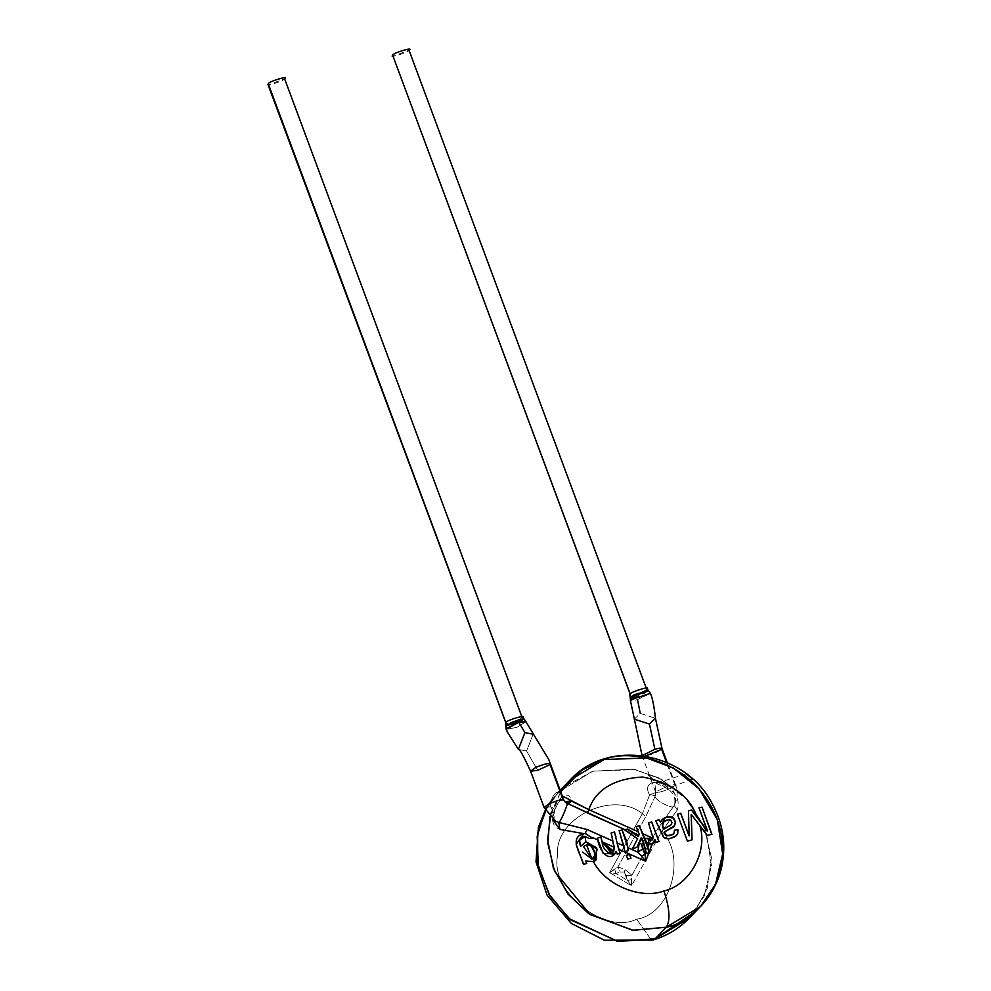 <?xml version="1.0" encoding="UTF-8"?>
<svg xmlns="http://www.w3.org/2000/svg" width="991" height="991" viewBox="0 0 991 991"><rect width="100%" height="100%" fill="white"/><g stroke="black" fill="none" stroke-linecap="round" stroke-linejoin="round"><path stroke-width="0.74" stroke-dasharray="4.96 3.72" d="M550.86 813.153L560.795 791.586L549.918 816.708M549.212 803.763L545.372 810.39L558.59 791.933L592.767 771.209L564.511 786.42L592.767 771.209L635.206 769.549L662.112 779.632L687.965 800.604L706.087 831.263L711.439 865.552L704.279 895.938L689.265 918.112L704.279 895.938L711.439 865.552L706.087 831.263L687.965 800.604L662.112 779.632L635.206 769.549L592.767 771.209L558.59 791.933L546.821 807.715L560.287 790.236M551.752 800.071L558.329 792.205M592.767 771.209L633.162 769.152L658.842 777.885L684.174 796.516L703.399 824.611L711.402 857.45L707.314 888.184L694.58 912.005L707.314 888.184L711.402 857.45L703.399 824.611L684.174 796.516L658.842 777.885L633.162 769.152L592.767 771.209M624.937 851.789L626.126 851.38L624.937 851.789L624.07 848.507L624.937 851.789M628.071 848.953L626.634 841.062L628.071 848.953M619.226 830.78L623.339 843.787L619.226 830.78M623.413 844.295L623.587 845.657L623.413 844.295M268.251 83.727C262.491 87.555 284.677 80.89 284.615 78.809L268.635 84.755M522.207 717.645L518.578 719.912L522.207 717.645M506.116 723.591L510.303 722.972L505.509 723.281M524.152 719.268L515.605 724.396L505.794 726.056L522.022 721.473M506.153 729.289L516.807 727.431L525.936 721.708L516.794 727.444L506.128 729.227M533.133 734.207L526.568 751.005L518.355 749.394L526.568 751.005L537.704 770.354L526.568 751.005L533.133 734.207M669.928 819.842L667.067 819.78L663.685 821.65L667.067 819.78L669.928 819.842M671.142 824.797L671.737 822.072L669.854 819.929L671.737 822.072L671.142 824.797M654.902 839.526L656.005 842.474L658.916 841.607L656.005 842.474L654.977 839.427M652.14 839.996L653.019 838.411L648.498 822.902L653.019 838.411L648.634 840.393L648.585 843.663L652.14 844.059L654.89 839.526M652.784 843.799L648.585 843.663L648.82 840.442M687.345 841.272L691.991 839.897L691.161 814.453L707.054 835.475L711.749 834.385L707.054 835.475L691.161 814.453L691.991 839.897L687.345 841.272L677.311 814.305L687.345 841.272M711.749 834.385L701.925 807.256L698.878 807.95L707.363 830.991L698.878 807.962M691.495 810.043L688.411 810.972L689.079 835.909L688.411 810.972L691.495 810.043L696.983 817.08M680.668 813.301L677.311 814.305L680.668 813.301L689.079 835.909M593.361 861.736L585.805 861.03L593.361 861.736L595.641 860.349M579.487 840.095L584.987 836.441L588.939 838.609L592.246 838.089L592.011 837.469L592.246 838.089L588.939 838.609L584.987 836.441L579.487 840.095M576.155 844.171L577.803 848.977L576.155 844.171M578.942 851.963L583.55 864.573L586.684 863.458L583.55 864.573L578.942 851.963M586.424 844.654L590.116 845.286L594.687 853.424L594.105 857.128L594.798 853.263L590.227 845.15L586.474 844.592L583.402 846.537M655.72 820.796L662.31 835.661L664.453 838.151L667.476 838.943L671.477 838.312L676.556 835.363L671.477 838.312L667.476 838.943L664.453 838.151L662.31 835.661L655.72 820.796M674.45 830.247L673.471 834.149L674.537 830.235M664.441 831.969L673.942 826.531L664.441 831.969M661.79 820.139L662.422 819.433M630.908 858.256L627.675 859.222L630.908 858.256M626.374 855.406L627.675 859.222L626.374 855.406M597.338 838.25L600.868 836.875L597.338 838.25M558.726 822.419L555.53 821.118L550.736 806.81C554.44 808.445 555.493 809.82 553.895 810.948C550.885 820.424 552.879 826.581 559.903 829.43M561.748 796.033L564.61 801.707L566.679 803.379L564.399 801.57L561.513 797.098L562.355 797.198C561.971 795.426 559.42 799.762 554.7 810.192L553.895 810.948L554.7 810.192C552.743 820.152 554.638 820.746 555.629 821.192L550.736 806.81L544.084 807.467L550.736 806.81C549.72 799.105 557.438 785.491 561.748 796.033C557.438 785.491 549.72 799.105 550.736 806.81C554.44 808.445 555.493 809.82 553.895 810.948L562.43 796.008M530.569 771.147L537.704 770.354L550.055 764.581M565.39 802.722L563.916 800.406L567.36 803.751L566.679 803.379L571.398 801.013C569.119 787.56 555.294 799.774 553.895 810.948M638.39 836.59L639.183 834.224L638.39 836.59L635.169 834.533M624.64 829.863L637.523 838.943L632.308 848.903L637.523 838.943L624.64 829.863M641.202 837.668L643.593 842.808L646.343 853.449L641.326 837.42M647.433 853.201L649.378 852.706L649.117 852.037L649.378 852.706L647.433 853.201M647.656 847.491L646.59 843.031M636.222 826.655L639.084 834.41L636.222 826.655M700.488 906.492L715.502 884.319L722.662 853.932L717.311 819.644L699.188 788.985L673.335 768.013L646.429 757.929L603.977 759.589M596.186 859.829L593.46 861.699M614.408 854.564L602.801 853.028L597.846 840.058C598.477 849.56 609.651 864.895 616.105 851.38L617.133 854.155L616.105 851.38M676.556 835.363L675.8 836.107M673.855 826.618L673.137 827.274M620.131 853.201L617.133 854.155L620.131 853.201M614.37 832.019L611.088 833.022L614.123 847.305L613.057 852.087L614.123 847.305L612.971 842.313M600.98 837.556L600.868 836.875L600.98 837.556M617.22 843.787L615.981 836.862L617.22 843.787M611.137 832.997L612.215 837.197M568.177 803.775L565.415 802.735M617.963 866.803L625.197 869.739L624.045 871.981L620.217 872.055L617.963 866.803L645.773 816.646L655.46 795.575C651.36 798.201 673.731 810.65 673.892 805.832L657.343 829.343L631.899 875.214L625.197 869.739L617.963 866.803L609.663 872.637L631.564 885.843L661.901 831.139C686.924 857.116 670.61 914.136 636.693 919.202C604.448 935.17 549.757 891.256 557.611 855.679C553.672 818.566 612.289 789.493 642.379 813.636L609.663 872.637L642.379 813.636C612.289 789.493 553.672 818.566 557.611 855.679C549.757 891.256 604.448 935.17 636.693 919.202C670.61 914.136 686.924 857.116 661.901 831.139L677.311 810.006C679.937 801.261 676.878 793.865 668.12 787.82C659.102 778.505 641.734 781.193 649.601 795.017L642.379 813.636L649.601 795.017L655.423 795.587L645.773 816.646L642.379 813.636L645.773 816.646L617.963 866.803L620.217 872.055L624.045 871.981L627.551 880.491L615.981 873.505L620.217 872.055L615.981 873.505L627.551 880.491L631.564 885.843L609.663 872.637L615.981 873.505L609.663 872.637L614.754 869.491L615.981 873.505L614.754 869.491L617.963 866.803M651.26 939.889L636.693 919.202L651.26 939.889M673.892 805.832C673.731 810.65 651.36 798.201 655.46 795.575L655.683 791.859C651.533 795.389 675.144 787.833 675.144 785.628L675.54 784.86M686.23 773.798L654.878 783.77L655.992 793.345L655.46 795.575L655.683 791.859L668.863 785.454C675.23 791.475 677.002 798.127 674.177 805.423C677.002 798.127 675.23 791.475 668.863 785.454C674.14 784.042 676.234 784.104 675.144 785.628C676.234 784.104 674.14 784.042 668.863 785.454L655.683 791.859L655.46 795.575L649.601 795.017L655.708 792.478L655.423 795.587L655.683 791.859L649.601 795.017C641.734 781.193 659.102 778.505 668.12 787.82L667.154 788.601L668.12 787.82C666.646 789.27 666.893 788.489 668.863 785.454C666.893 788.489 666.646 789.27 668.12 787.82C676.878 793.865 679.937 801.261 677.311 810.006L674.177 805.423L677.311 810.006L661.901 831.139L631.564 885.843L631.899 875.214L657.343 829.343L661.901 831.139L657.343 829.343L673.917 805.906M692.573 779.025L667.154 788.601L654.097 782.233C657.491 782.531 630.908 762.822 667.154 788.601C673.892 792.812 676.221 798.436 674.14 805.485C677.596 798.82 678.067 791.908 675.528 784.81L675.144 785.628C675.144 787.833 651.533 795.389 655.683 791.859M675.144 785.628L666.472 762.339L675.144 785.628M645.129 756.096L642.143 755.65L643.345 756.269C650.269 755.179 656.364 752.863 661.629 749.307M634.277 719.156L640.285 713.421L655.447 718.302L640.285 713.421L634.277 719.156M637.498 699.584L650.381 693.378L637.498 699.584C631.515 701.281 629.409 701.281 631.168 699.596C629.409 701.281 631.515 701.281 637.498 699.584M392.647 55.174C386.886 59.002 409.072 52.337 409.023 50.256L393.031 56.202M646.603 689.104C646.665 691.185 624.466 697.85 630.239 694.022C624.466 697.85 646.665 691.185 646.603 689.104M634.574 697.639L648.523 690.677L640.025 695.955L630.189 697.528M650.369 693.378L630.462 700.587L631.168 699.596M624.045 871.981L625.197 869.739L631.899 875.214L626.188 875.648L624.045 871.981M626.188 875.648L631.899 875.214L631.502 879.599L627.551 880.491L626.188 875.648M631.502 879.599L631.564 885.843L627.551 880.491L631.502 879.599M560.274 790.199L545.285 810.204M579.586 839.811L579.401 840.467M576.861 846.438L577.295 847.615M613.726 851.294L613.194 851.95M567.372 803.751L571.708 805.349M655.658 792.193L642.069 755.638M675.528 784.81L667.302 762.698"/><path stroke-width="1.49" d="M603.977 759.589L569.813 780.313L560.795 791.586L582.126 769.957L603.977 759.589C626.671 749.035 692.82 757.112 717.001 818.801C738.952 881.172 691.52 923.389 666.324 927.217L633.224 930.314L590.116 914.569L554.588 871.262L547.837 843.391L549.918 816.708L547.837 843.391L554.588 871.262L590.116 914.569L633.224 930.314L666.324 927.217L655.101 938.836L666.324 927.217C691.52 923.389 738.952 881.172 717.001 818.801C692.82 757.112 626.671 749.035 603.977 759.589L582.126 769.957L560.795 791.586L569.813 780.313L603.977 759.589L646.429 757.929L673.335 768.013L699.188 788.985L717.311 819.644L722.662 853.932L715.502 884.319L700.488 906.492L666.324 927.217L632.518 930.239L588.53 913.479L567.992 894.055L553.412 868.302L547.627 839.848L550.86 813.153M655.101 938.836L689.265 918.112L655.101 938.836L618.087 941.45L570.444 919.797L550.116 896.137L538.274 866.53L537.184 836.28L545.372 810.39L537.184 836.28L538.274 866.53L550.116 896.137L570.444 919.797L618.087 941.45L655.101 938.836L653.428 939.889L651.26 939.889L655.101 938.836L694.58 912.005L655.101 938.836L617.418 941.351L569.057 918.607L548.89 894.068L537.741 863.756L537.655 833.282L546.821 807.715L537.655 833.282L537.741 863.756L548.89 894.068L569.057 918.607L617.418 941.351L655.101 938.836M549.212 803.763L551.752 800.071M558.329 792.205L560.287 790.236M623.587 845.707L619.177 830.656L622.088 830L626.634 841.062L622.1 830L627.91 847.714L626.622 841.049L622.1 830L619.164 830.644L625.011 851.74L628.393 850.6L627.91 847.714L637.956 852.198L641.4 855.951L645.153 854.527L642.626 848.953L637.956 852.198L638.823 843.713L637.089 847.132L632.283 849.027L637.089 847.132L639.207 842.883L637.956 852.198L642.626 848.953L641.648 844.295L639.207 842.883L642.094 838.535L641.326 837.42L640.198 840.653L641.326 837.42L642.094 838.535L646.355 853.474L643.791 842.784L641.648 844.295L645.153 854.527L646.033 852.235L645.153 854.527L645.649 861.253L648.894 852.78L647.272 853.239M628.368 850.551L628.071 848.953L628.368 850.551M621.976 830.21L619.053 830.817L621.976 830.21M623.587 845.657L624.07 848.507L623.587 845.657M626.126 851.38L627.253 850.996L625.011 851.74L623.599 845.794L617.108 842.895L614.445 831.957L611.137 832.997L614.185 847.231L602.231 841.904C601.686 850.191 614.123 859.383 614.185 847.231L613.739 851.306L602.231 841.904L600.868 836.961L597.338 838.25L603.16 853.474L615.101 853.747L616.179 851.294L614.321 854.651M647.358 853.214L648.894 852.78L645.649 861.253L641.4 855.951L645.649 861.253L645.153 854.527L641.4 855.951L637.956 852.198L627.91 847.714L628.071 848.94M268.635 84.755L268.251 83.727C268.202 81.646 290.388 74.982 284.615 78.809L522.207 717.645L522.53 716.939L524.165 719.255L506.153 725.486L505.831 722.575C505.782 720.494 527.968 713.817 522.207 717.645C527.968 713.817 505.782 720.494 505.831 722.575L267.929 84.433L506.116 723.591M284.615 78.809C290.388 74.982 268.202 81.646 268.251 83.727L505.831 722.575L505.98 725.685L522.022 721.473M518.578 719.912L510.303 722.972L518.578 719.912M505.794 726.044L506.153 729.277L518.739 722.29L525.936 721.721L524.499 719.565C521.6 720.333 531.238 714.821 505.794 726.044L505.509 723.281M613.218 843.589L612.797 840.975L587.031 829.492L585.185 833.406L592.345 838.002L585.185 833.406L583.773 833.617L576.18 844.282L583.538 864.536L586.709 863.396L583.538 864.524C581.345 854.601 568.054 837.705 583.773 833.617L559.903 829.43L558.726 822.419C560.113 823.67 570.358 798.684 566.592 803.255L563.916 800.406C562.541 799.08 557.45 800.282 548.655 804.023L544.084 807.467L548.655 804.023C557.45 800.282 562.541 799.08 563.916 800.406L548.865 759.738L525.936 721.708L518.739 722.29L506.29 728.645L505.98 725.685L507.07 731.531L518.355 749.394L524.933 732.597L533.133 734.207L524.933 732.597L518.739 722.29L524.933 732.597L518.355 749.394C519.309 748.341 523.384 755.588 530.569 771.147L535.735 767.43C545.36 763.541 550.141 762.587 550.055 764.581L537.704 770.354L530.569 771.147L535.735 767.43C545.36 763.541 550.141 762.587 550.055 764.581L550.439 763.764L550.055 764.581L561.748 796.033L550.055 764.581M670.114 825.54L671.564 824.252L671.898 822.344L670.969 820.536L669.061 819.582L664.676 820.783L662.459 824.078L663.536 829.294L670.114 825.54L663.536 829.294L662.459 825.825L663.834 821.489L669.061 819.582L670.969 820.536L671.898 822.344L671.564 824.252L670.114 825.54M671.192 824.735L663.45 829.38L662.298 824.896L663.685 821.65L662.298 824.896L663.45 829.38L671.217 824.71M658.916 841.607L651.632 822.022L648.424 822.988L651.632 822.022L658.916 841.607M648.808 840.281L648.795 843.675L648.808 840.281L652.958 838.857L647.965 838.807L648.932 840.318L647.965 838.807L644.794 838.299L646.801 843.007L648.832 842.87L646.801 843.007L647.854 847.478L649.229 843.886L647.854 847.478L649.216 851.95L652.251 844.022L649.229 843.886L653.007 843.663L654.977 839.427L656.079 842.387L658.99 841.52L651.706 821.935L648.498 822.902L653.106 838.324L652.189 839.947L648.808 840.281M711.749 834.385L702.074 807.145L698.878 807.95M696.983 817.08L707.512 830.904L691.569 809.957L688.485 810.886L689.166 835.834L680.743 813.215L677.398 814.218L687.432 841.198L692.065 839.811L691.247 814.367L707.19 835.388L711.922 834.298L702.074 807.145L699.002 807.838L707.363 830.991L691.495 810.043M689.079 835.921L680.668 813.301M585.817 860.981L586.684 863.458L585.817 860.981L586.709 863.396L585.817 860.981L593.448 861.662L585.83 860.968M595.641 860.349L596.582 848.11L585.78 841.842L580.689 846.289L579.487 840.095L580.689 846.289L585.78 841.842L596.916 848.841L594.439 861.229M592.246 838.089L585.124 833.493L583.724 833.704L576.155 844.171L583.711 833.704L585.124 833.493L592.246 838.089M577.803 848.977L578.942 851.963L577.803 848.977M583.439 846.5L591.961 859.147L583.439 846.5L587.552 844.456L591.392 845.98L594.117 850.575L594.749 855.518L591.961 859.147L593.72 857.735L591.961 859.147L582.621 852.074M660.526 822.084L658.928 819.83L655.596 820.833L659.003 819.743L655.67 820.746L664.094 837.742L669.123 838.77L673.942 837.296L676.642 835.277L677.708 833.307L677.819 829.715L674.45 830.247L677.819 829.715L677.646 833.505L675.8 836.107L677.72 833.431L677.894 829.628L674.524 830.161L673.83 833.778L669.334 835.797L666.113 835.054L664.441 831.969L665.667 834.583L667.339 835.686L673.248 834.335L667.686 835.76L665.469 834.311L664.441 831.969L674.598 825.714L675.404 821.873L673.595 818.343L670.919 816.832L667.624 816.782L664.342 817.947L661.79 820.139L666.435 817.08L672.208 817.352L674.091 818.888L675.404 821.873L673.942 826.531L675.552 822.48L673.162 817.823L670.337 816.609L666.509 816.993L662.855 819L660.526 822.084L659.003 819.743L660.526 822.084M630.908 858.256L629.496 854.465L626.262 855.431L629.496 854.465L630.908 858.256M598.49 837.866L600.868 836.961L601.19 838.497L600.868 836.961M555.641 821.18L558.726 822.419L559.903 829.43L583.773 833.617L585.185 833.406L587.031 829.492L558.726 822.419C560.113 823.67 570.358 798.684 566.592 803.255L563.916 800.406L561.748 796.033M564.61 801.707L571.398 801.013L564.61 801.707M651.905 844.121L648.894 852.78L646.801 843.007L642.366 833.53L644.794 838.299L653.106 838.324L642.366 833.53L639.43 825.627L636.197 826.605L639.195 834.224L638.526 836.045M635.169 834.533L627.551 829.281L638.402 836.59L638.662 835.797L627.662 829.083L638.662 835.797L639.183 834.224L638.068 831.622L588.803 809.659C595.789 789.641 613.702 778.765 642.564 777.006C671.502 782.679 689.662 796.008 697.069 816.993L707.512 830.904L699.002 807.838L702.074 807.145L711.922 834.298L707.19 835.401L699.832 825.503C708.193 851.504 689.649 885.335 663.945 890.971C669.705 908.351 670.486 920.428 666.324 927.217L700.488 906.492L689.265 918.112C679.231 928.418 667.277 935.677 653.428 939.889L604.411 940.236L571.299 923.426L547.069 895.108L536.007 861.885L538.373 827.448L545.285 810.204M627.551 829.281L624.64 829.863L627.662 829.083M637.052 847.082L641.202 837.668L637.052 847.082M649.117 852.037L649.378 852.706M646.59 843.031L639.344 825.714L636.123 826.68L639.344 825.714L647.656 847.491M654.89 839.526L652.14 844.059M648.82 840.442L652.14 839.996M562.43 796.008L588.803 809.659L638.068 831.622L636.197 826.605L639.43 825.627L642.366 833.53L653.106 838.324L648.498 822.902L651.706 821.935L658.99 841.52L656.079 842.387L654.977 839.427L653.998 842.734L652.251 844.022M691.161 814.453L692.065 839.811L687.432 841.198L677.398 814.218L680.743 813.215L689.166 835.834L688.485 810.886L691.569 809.957L697.069 816.993C689.662 796.008 671.502 782.679 642.564 777.006C613.702 778.765 595.789 789.641 588.803 809.659L571.398 801.013L568.177 803.775M559.903 829.43L552.668 819.483M549.918 816.708L547.837 843.391L554.588 871.262L590.116 914.569L633.224 930.314L666.324 927.217C670.486 920.428 669.705 908.351 663.945 890.971C640.644 899.729 605.451 885.087 593.448 861.662L596.186 859.829L596.52 847.714L585.854 841.755L580.689 846.289L585.854 841.755L585.062 836.367C579.562 837.568 578.1 840.851 580.701 846.215L579.413 840.467L585.062 836.367L589.013 838.522L592.333 838.002L589.013 838.522L585.062 836.367L585.854 841.755L597.239 849.337L593.448 861.662C605.451 885.087 640.644 899.729 663.945 890.971C689.649 885.335 708.193 851.504 699.832 825.503L691.247 814.367M616.105 851.38L617.22 854.081L620.131 853.201L617.22 854.081L616.179 851.294C609.738 864.796 598.589 849.535 597.932 839.984L597.338 838.25M675.887 836.02L669.123 838.77L665.432 838.497L663.66 837.358L655.67 820.746L659.003 819.743L660.613 821.997L661.877 820.065M673.83 833.778L674.524 830.161L677.894 829.628L677.782 833.22L676.642 835.277M673.211 827.188L664.515 831.895L665.754 834.496L667.414 835.599L670.882 835.413L673.546 834.063M673.942 826.531L673.137 827.274M626.349 855.344L627.761 859.135L630.982 858.169L629.582 854.378L626.349 855.344L629.582 854.378L630.982 858.169L627.761 859.135L626.349 855.344M600.98 837.556L602.181 841.966L611.534 853.127L613.057 852.087L602.181 841.966L600.868 836.875M617.22 843.787L620.044 853.288L617.12 842.759M615.981 836.862L614.445 831.957L615.981 836.862M611.088 833.022L614.37 832.019M611.682 834.93L611.137 833.01L614.445 831.957L617.108 842.895L623.599 845.794M612.971 842.313L612.215 837.197M601.19 838.497L602.231 841.904L614.185 847.231L613.627 845.137M592.11 837.395L597.932 839.984L592.11 837.395M572.018 805.485L587.824 813.14L588.803 809.659L587.824 813.14L624.764 829.603L626.039 829.43L624.268 829.653L637.634 838.77L632.295 849.027L637.634 838.782L624.764 829.603L566.902 803.206M639.207 842.883L641.648 844.295L643.791 842.784L642.094 838.535L639.207 842.883M645.649 861.253L618.644 849.225L620.131 853.201L617.108 842.895L618.644 849.225L645.649 861.253M662.57 819.272L667.699 816.695L672.79 817.563L675.478 821.787L674.016 826.457M558.726 822.419L587.031 829.492L612.797 840.975L612.141 836.85M628.145 849.411L628.393 850.6L627.253 850.996M591.999 859.086L594.749 855.518L594.117 850.575L590.747 845.472L586.474 844.592L591.999 859.086M666.472 762.339L662.013 748.49L661.629 749.307C662.719 747.747 660.464 747.734 654.89 749.27L642.143 755.65L654.89 749.27L649.439 724.037L634.277 719.156L649.439 724.037L654.89 749.27C660.464 747.734 662.719 747.747 661.629 749.307L666.472 762.339M661.629 749.307L645.129 756.096M650.381 693.378L631.168 699.596L650.381 693.378C652.412 697.676 654.097 705.988 655.447 718.302L649.439 724.037L655.447 718.302L662.013 748.49L667.302 762.698M640.285 713.421L637.498 699.584L640.285 713.421M409.023 50.256L646.603 689.104C652.363 685.264 630.177 691.941 630.239 694.022C630.177 691.941 652.363 685.264 646.603 689.104L646.937 688.398L648.523 690.677L630.561 696.933L630.239 694.022L392.647 55.174C392.597 53.093 414.783 46.428 409.023 50.256C414.783 46.428 392.597 53.093 392.647 55.174L630.239 694.022L630.189 697.528L630.796 696.698L631.168 699.596L630.462 700.575L642.069 755.638M393.031 56.202L630.511 695.038M631.168 699.596L630.796 696.698L646.727 690.492M650.369 693.378L648.535 690.69L630.189 697.528L634.574 697.639M700.488 906.492C710.163 896.397 716.902 884.554 720.705 870.978C726.75 847.615 723.851 825.057 712.021 803.317C685.388 751.401 607.855 738.01 569.813 780.313L560.274 790.199M555.629 821.205L544.084 807.467L530.569 771.147M579.413 840.467L579.586 839.811M576.192 844.282L576.861 846.438M611.98 836.119L613.479 844.567M613.726 851.294L611.534 853.127M600.967 837.457L601.326 839.129M630.462 700.587L629.904 694.728M648.523 690.677L650.369 693.341M686.23 773.798L692.573 779.025"/></g></svg>
